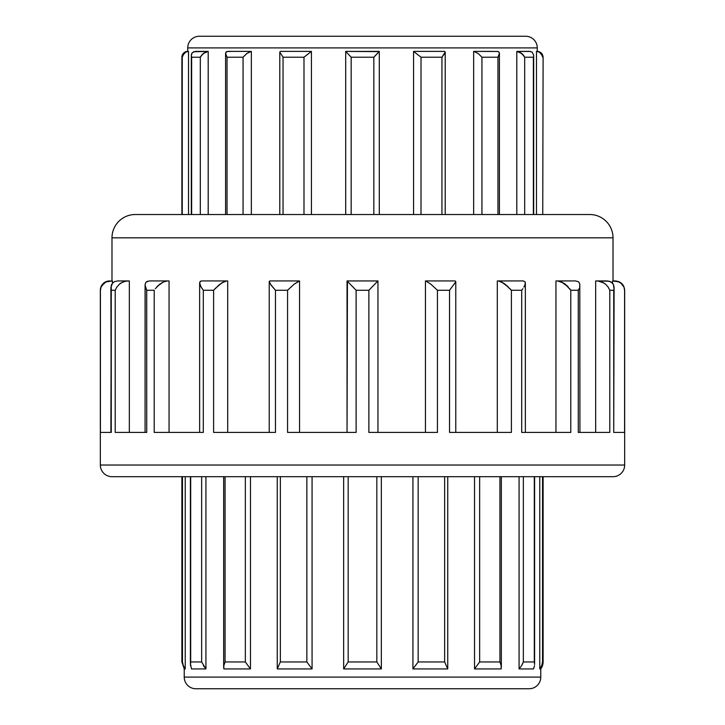 <?xml version="1.0" encoding="UTF-8"?>
<svg xmlns="http://www.w3.org/2000/svg" width="725" height="725" viewBox="0 0 725 725"><rect width="100%" height="100%" fill="white"/><g stroke="black" fill="none" stroke-linecap="round" stroke-linejoin="round"><path stroke-width="1.09" d="M589.706 214.518L135.294 214.518A23.3 23.3 0 0 0 111.985 237.827L613.015 237.827A23.3 23.3 0 0 0 589.706 214.518A23.3 23.3 0 0 1 613.015 237.827L111.985 237.827L111.985 280.938L111.985 237.827A23.3 23.3 0 0 1 135.294 214.518M525.625 36.25L199.375 36.25A11.654 11.654 0 0 0 187.721 47.904L537.279 47.904A11.654 11.654 0 0 0 525.625 36.25A11.654 11.654 0 0 1 537.279 47.904L187.721 47.904L187.721 51.393L188.527 51.393L185.872 52.019L183.217 54.348M613.015 476.688A11.654 11.654 0 0 0 624.669 465.033L624.669 290.263L624.669 465.033L100.331 465.033L100.331 290.263A9.325 9.325 0 0 1 109.656 280.938L105.895 281.925L102.823 284.254L101.038 287.145L100.331 290.263L100.331 465.033A11.654 11.654 0 0 0 111.985 476.688L613.015 476.688A11.654 11.654 0 0 0 624.669 465.033L100.331 465.033A11.654 11.654 0 0 0 111.985 476.688L611.809 476.688M529.123 688.75A11.654 11.654 0 0 0 540.768 677.096L540.768 668.939A11.654 11.654 0 0 0 543.107 661.952L542.536 661.952L542.536 476.688L542.536 661.952L543.107 661.952A11.654 11.654 0 0 1 540.768 668.939L540.768 677.096L184.232 677.096L184.232 668.939L185.228 668.939L185.228 476.688L185.228 668.939L184.232 668.939L184.232 677.096A11.654 11.654 0 0 0 195.877 688.75L529.123 688.75A11.654 11.654 0 0 0 540.768 677.096L184.232 677.096A11.654 11.654 0 0 0 195.877 688.75L196.683 688.75M501.174 665.686L501.174 668.939L474.531 668.939L474.531 476.688L474.531 668.939L501.174 668.939L501.165 665.659L499.969 662.007M501.338 476.688L501.338 667.399L501.338 476.688M534.316 661.952L534.316 476.688L534.316 661.952L523.341 661.952L523.341 476.688L523.341 661.952L534.316 661.952L534.597 664.463L534.597 476.688L534.325 662.007M539.772 668.939L541.747 665.532L539.772 668.939L539.772 476.688L539.772 668.939L540.768 668.939L539.772 668.939L541.702 665.659L539.772 668.939M542.536 661.952L542.391 663.23M181.893 661.952L181.893 476.688L181.893 661.952L182.464 661.952L182.464 476.688L182.464 661.952L181.893 661.952L184.232 668.939M624.669 290.263C624.098 284.608 620.99 281.499 615.344 280.938L612.562 280.938L612.562 283.185L612.562 280.938L619.105 281.925L622.177 284.254L623.962 287.145L624.669 290.263L624.588 432.408L613.731 432.408L613.731 290.263L609.788 290.263L609.788 432.408L578.278 432.408L578.278 290.263L570.793 290.263L570.793 432.408L521.701 432.408L521.701 290.263L511.397 290.263L511.397 432.408L449.545 432.408L449.545 290.263L437.438 290.263L437.438 432.408L368.871 432.408L368.871 290.263L356.129 290.263L356.129 432.408L287.562 432.408L287.562 290.263L294.042 284.254L299.208 280.938L269.818 280.938L269.229 281.517L269.229 432.408L269.229 281.517L269.818 280.938L299.552 280.938L299.552 432.408L299.552 280.938L294.042 284.254L287.562 290.263L275.455 290.263L275.455 432.408L213.603 432.408L213.603 290.263L203.299 290.263L203.299 432.408L154.208 432.408L154.208 290.263L146.722 290.263L146.722 432.408L115.212 432.408L115.212 290.263L111.269 290.263L111.269 432.408L100.412 432.408L100.412 290.263L100.412 432.408L111.269 432.408L110.88 287.644L112.529 283.085M201.659 280.938L226.662 280.938L201.659 280.938L200.109 281.499L199.638 282.931L199.638 432.408L199.638 282.931L200.698 281.101M145.816 282.46L147.374 281.264M149.241 280.938L167.412 280.938L149.241 280.938L146.087 282.134L145.181 283.973L145.073 432.408L145.073 285.043L146.722 290.263L154.208 290.263L154.208 432.408L201.758 432.408M111.269 432.408L111.269 290.263L115.212 290.263L116.779 287.145L119.362 284.254L122.978 281.925L127.256 280.938L117.704 280.938L114.604 281.572L117.704 280.938L129.331 280.938L129.331 432.408L129.331 280.938L125.099 281.2L121.048 282.986L119.362 284.254L122.978 281.925L127.256 280.938L122.978 281.925L119.362 284.254L116.779 287.145L115.212 290.263L115.212 432.408L145.498 432.408M100.412 290.199L101.038 287.145L104.192 282.986L107.916 281.2L112.438 280.938L105.895 281.925L101.781 285.659M347.438 280.938L347.039 432.408L347.048 280.938L377.961 280.947L368.871 290.263L368.871 432.408L435.326 432.408M184.141 53.224L181.893 57.221A5.827 5.827 0 0 1 187.721 51.393L187.721 47.904A11.654 11.654 0 0 1 199.375 36.25M193.521 51.765L208.193 51.393L208.193 214.518L208.193 51.393L195.351 51.393L192.306 52.635M191.536 53.958L192.243 52.707L191.318 55.363L191.536 53.958M200.327 57.184L203.471 53.297L208.193 51.393L203.254 53.469L200.308 57.221L200.308 214.518L200.308 57.221L191.636 57.221L191.318 55.363L191.318 214.518L191.627 57.184M232.236 51.393L226.689 51.557L225.575 53.414L225.575 214.518L225.575 53.414L226.064 51.983M304.029 57.184L311.424 51.393L280.421 51.393L279.787 52.028L279.787 214.518L279.787 52.028L280.421 51.393L311.424 51.393L311.424 214.518L311.424 51.393L303.993 57.221L283.049 57.221L283.049 214.518L283.049 57.221L303.993 57.221L303.993 214.518L303.993 57.221M543.107 57.221L542.744 214.518L543.107 57.221C542.744 53.695 540.805 51.756 537.279 51.393L537.279 47.904L537.279 51.393L536.473 51.393L537.279 51.393M379.193 51.602L345.707 51.412L345.707 214.518L345.707 51.412L379.275 51.393L373.837 57.221L351.163 57.221L351.163 214.518L351.163 57.221L373.837 57.221L373.837 214.518L373.837 57.221M536.473 51.393L539.128 52.019L536.473 51.393L536.473 214.518L536.473 51.393L539.128 52.019L541.104 53.469L542.744 57.221M533.373 57.184L533.364 214.518L533.364 57.221L524.692 57.221L521.746 53.469L523.513 55.281L519.426 52.019L521.746 53.469L516.807 51.393L519.426 52.019L516.807 51.393L529.649 51.393L516.807 51.393L516.807 214.518L516.807 51.393L530.501 51.475M492.764 51.393L473.652 51.393L473.652 214.518L473.652 51.393L498.066 51.475M445.204 52.146L444.579 51.393L413.576 51.393L413.576 214.518L413.576 51.393L444.579 51.393L445.213 52.019L441.951 57.221L421.007 57.221L421.007 214.518L421.007 57.221L441.951 57.221L441.951 214.518L441.951 57.221M243.093 57.184L247.08 53.297L251.348 51.393L227.623 51.393L251.348 51.393L251.348 214.518L251.348 51.393L246.844 53.469L243.065 57.221L227.034 57.221L227.034 214.518L227.034 57.221L243.065 57.221L243.065 214.518L243.065 57.221M182.256 57.184L184.068 53.297L185.609 52.146L188.527 51.393L188.527 214.518L188.527 51.393L185.872 52.019L187.721 51.393A5.827 5.827 0 0 0 181.893 57.221L182.256 214.518L182.256 57.221L182.718 55.281L182.256 57.221M613.015 280.938L613.015 237.827L613.015 280.938M614.102 287.145L614.048 288.695L613.296 284.254L612.38 282.986L609.344 281.2L595.669 280.938L595.669 432.408L595.669 280.938L607.296 280.938L611.066 281.925L613.296 284.254L614.102 287.145L613.731 432.408L624.288 432.408M523.242 432.408L570.793 432.408L570.793 290.263L565.301 284.254L561.494 281.925L557.588 280.938L555.948 280.938L555.948 432.408L555.948 280.938L575.759 280.938L557.588 280.938L561.494 281.925L565.301 284.254L570.793 290.263L578.278 290.263L578.278 432.408L608.855 432.408M451.467 432.408L511.397 432.408L511.397 290.263L505.108 284.254L501.483 281.925L498.338 280.938L497.296 280.938L497.296 432.408L497.296 280.938L523.341 280.938L498.338 280.938L501.483 281.925L505.108 284.254L511.397 290.263L521.701 290.263L521.701 432.408M455.182 280.938L455.717 281.925L455.182 280.938L425.448 280.938L425.448 432.408L425.448 280.938L455.182 280.938L455.717 281.925L449.545 290.263L449.545 432.408M227.704 280.938L227.704 432.408L227.704 280.938L226.662 280.938L227.704 280.938M169.052 280.938L169.052 432.408L169.052 280.938L167.412 280.938L169.052 280.938M112.438 280.938L112.438 283.185L112.438 280.938M201.677 662.007L205.927 668.939L205.927 476.688L205.927 668.939L191.509 668.939L205.927 668.939L201.659 661.952L201.659 476.688L201.659 661.952L190.684 661.952L201.659 661.952M223.826 665.686L223.826 668.939L250.469 668.939L223.826 668.939L223.835 665.659L225.031 662.007M245.367 662.007L250.469 668.939L250.469 476.688L250.469 668.939L245.34 661.952L245.34 476.688L245.34 661.952L225.058 661.952L245.34 661.952M280.358 661.952L306.856 661.952L280.358 661.952L280.358 476.688L280.358 661.952L277.249 668.939L277.249 476.688L277.249 668.939L312.067 668.939L277.249 668.939L280.321 662.007M306.892 662.007L312.067 668.939L312.067 476.688L312.067 668.939L306.856 661.952L306.856 476.688L306.856 661.952M348.163 661.952L376.837 661.952L348.163 661.952L348.163 476.688L348.163 661.952L343.659 668.939L343.659 476.688L343.659 668.939L381.341 668.939L343.659 668.939L348.118 662.007M376.882 662.007L381.341 668.939L381.341 476.688L381.341 668.939L376.837 661.952L376.837 476.688L376.837 661.952M418.144 661.952L444.642 661.952L418.144 661.952L418.144 476.688L418.144 661.952L412.933 668.939L412.933 476.688L412.933 668.939L447.751 668.939L412.933 668.939L418.108 662.007M444.679 662.007L447.751 668.939L447.751 476.688L447.751 668.939L444.642 661.952L444.642 476.688L444.642 661.952M519.073 668.939L519.073 476.688L519.073 668.939L521.665 665.532L519.073 668.939L533.491 668.939L519.073 668.939L521.592 665.659L519.073 668.939M215.488 432.408L272.935 432.408M155.694 432.408L154.208 432.408M579.284 432.408L578.278 432.408M570.793 432.408L569.306 432.408M497.296 432.408L509.512 432.408M370.992 432.408L368.871 432.408M522.489 36.25L200.163 36.25M579.928 214.518L152.585 214.518M199.085 688.75L528.317 688.75M289.674 432.408L352.64 432.408M379.275 51.393L378.867 52.019M373.873 57.184L378.749 52.146M345.707 51.412L351.163 57.221L345.707 51.412M191.636 57.221L191.636 214.518L191.636 57.221L200.308 57.221L200.825 56.242M524.692 57.221L523.513 55.281L524.692 57.221L524.692 214.518L524.692 57.221L533.364 57.221M497.966 214.518L497.966 57.221L481.935 57.221L481.935 214.518L481.935 57.221L497.966 57.221L497.966 214.518M279.787 52.028L283.049 57.221L279.787 52.028M225.575 53.414L227.034 57.221L225.575 53.414M208.193 51.393L205.574 52.019L208.193 51.393L195.351 51.393M182.718 55.281L185.872 52.019M205.574 52.019L201.487 55.281L205.574 52.019M523.468 55.227L519.707 52.146M539.128 52.019L542.282 55.281L539.128 52.019M533.682 55.281L533.682 214.518M533.673 55.227L532.15 52.146L529.649 51.393M498.972 52.019L499.425 53.469L497.966 57.221M499.425 214.518L499.425 53.469M497.993 57.184L499.425 53.297L499.072 52.146L497.377 51.393M473.652 51.393L478.156 53.469L481.935 57.221L478.156 53.469L473.652 51.393M441.987 57.184L444.833 53.297M413.576 51.393L421.007 57.221L413.576 51.393M368.871 290.263L377.952 280.938L347.039 280.947L356.129 290.263L368.871 290.263M356.129 432.408L356.129 290.263L347.039 280.947M437.438 432.408L437.438 290.263L430.958 284.254L425.792 280.938L430.958 284.254L437.438 290.263L449.545 290.263L455.717 281.925M522.888 288.695L521.701 290.263L522.888 288.695M525.163 284.254L523.876 287.145L525.163 284.254L525.172 281.925L525.163 284.254M525.154 281.889L523.341 280.938M579.067 288.695L578.278 290.263L579.067 288.695M579.801 283.874L579.928 432.408M579.873 284.254L579.619 287.145L579.873 284.254L578.731 281.952M578.668 281.898L575.759 280.938M609.788 432.408L609.788 290.263L608.221 287.145L605.638 284.254L602.022 281.925L597.744 280.938L602.022 281.925L605.638 284.254L608.221 287.145L609.788 290.263L613.731 290.263L614.048 288.695L613.731 432.408M623.826 286.837L623.092 285.451M614.873 280.938L617.084 281.2L620.808 282.986L623.962 287.145L622.177 284.254L619.105 281.925L614.873 280.938M624.588 432.408L624.588 290.263L623.962 287.145M603.952 282.986L597.744 280.938L602.022 281.925L605.638 284.254M563.461 282.986L557.588 280.938L561.494 281.925L568.427 287.145M570.793 290.263L569.714 288.695M567.367 286.058L566.597 285.333M503.295 282.986L498.338 280.938L501.483 281.925L508.479 287.145M511.397 290.263L510.01 288.695M507.201 285.967L506.449 285.333M217.799 285.967L223.517 281.925L226.662 280.938L223.517 281.925L218.162 285.659M214.99 288.695L221.705 282.986L226.662 280.938L223.517 281.925L219.892 284.254L213.603 290.263L213.603 432.408M157.633 286.058L163.506 281.925L167.412 280.938L163.506 281.925L158.05 285.659M155.286 288.695L159.699 284.254L156.573 287.145M100.585 288.695L100.412 290.263L101.038 287.145L102.823 284.254L105.895 281.925L109.656 280.938A9.325 9.325 0 0 0 100.331 290.263L100.412 290.263M114.604 281.572L112.448 283.176L111.251 285.288L111.26 290.208M111.269 290.263L110.88 432.408M163.506 281.925L159.699 284.254L163.506 281.925L167.412 280.938L163.506 281.925M146.722 432.408L146.722 290.263L145.073 285.043M203.263 290.208L201.07 287.064L199.638 282.931L200.689 286.366L203.299 290.263L213.603 290.263M203.299 432.408L203.299 290.263M275.455 432.408L275.455 290.263L287.562 290.263L287.562 432.408M270.28 283.973L275.409 290.208M275.455 290.263L271.195 285.306L269.229 281.517M225.058 661.952L225.058 476.688L225.058 661.952L223.853 665.532M190.684 661.952L190.684 476.688L190.421 663.756L191.509 668.939M479.66 661.952L479.66 476.688L479.66 661.952L499.942 661.952L499.942 476.688L499.942 661.952L479.66 661.952L474.531 668.939L479.633 662.007M182.473 662.007L183.298 665.659L185.228 668.939L183.253 665.532L182.464 661.952M523.341 661.952L522.77 663.438M542.282 663.756L541.747 665.532M533.491 668.939L534.533 665.659M522.625 663.756L521.665 665.532M190.467 665.659L190.675 662.007M205.927 668.939L203.408 665.659M541.702 665.659L542.527 662.007M521.592 665.659L523.323 662.007M499.942 661.952L500.957 664.707M379.293 51.412L379.293 214.518M181.893 214.518L181.893 57.221M445.213 52.028L445.213 214.518M377.961 432.408L377.961 280.947M455.771 432.408L455.771 281.517M525.362 432.408L525.362 282.94M543.107 476.688L543.107 661.952M223.663 476.688L223.663 667.399M190.403 476.688L190.403 663.339"/></g></svg>
